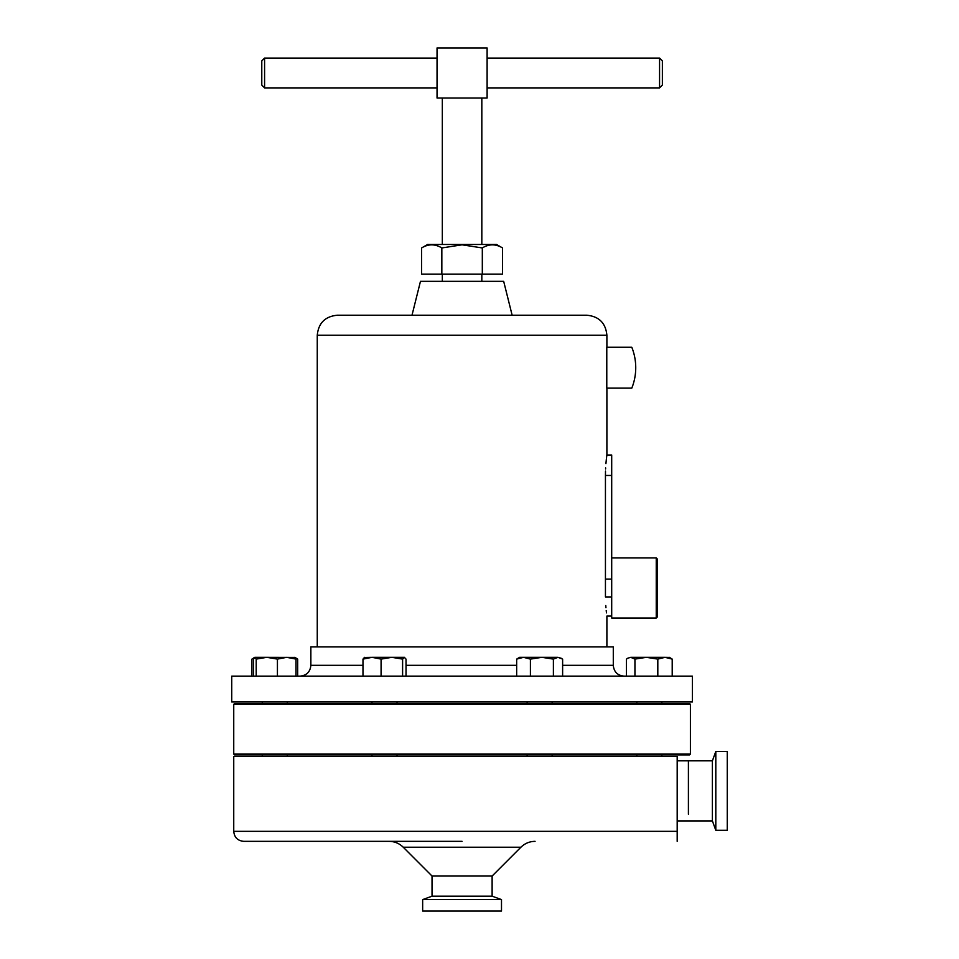 <?xml version="1.0" encoding="UTF-8"?>
<svg xmlns="http://www.w3.org/2000/svg" width="959" height="959" viewBox="0 0 959 959"><rect width="100%" height="100%" fill="white"/><g stroke="black" fill="none" stroke-linecap="round" stroke-linejoin="round"><path stroke-width="1.44" d="M656.244 557.934L657.442 559.133L657.442 616.817L656.244 618.028L656.244 557.934L611.698 557.934M656.244 618.028L611.698 618.028L611.698 455.022L606.891 455.022L606.472 458.186M233.744 754.098L690.408 754.098L689.605 754.901L234.547 754.901L233.744 754.098L233.744 704.35L234.547 703.546L689.605 703.546L690.408 704.35L233.744 704.35M690.408 754.098L690.408 704.35M692.41 676.143L231.742 676.143L231.742 701.94L692.41 701.94L692.41 676.143M562.621 665.33L613.292 665.33L613.292 646.905L310.86 646.905L310.86 665.33C310.213 671.899 306.604 675.508 300.035 676.143M411.998 315.223L420.474 281.335L503.679 281.335L512.142 315.223L586.86 315.223L337.292 315.223C325.125 316.41 318.448 323.087 317.261 335.254L317.261 646.905M605.776 605.525L605.944 607.718M606.22 610.595L606.472 612.885M611.698 596.942L605.441 596.942C607.059 621.672 607.059 621.672 605.441 596.942L605.441 475.46C607.011 449.1 607.011 449.1 605.441 475.46L611.698 475.46M606.376 459.025L605.92 463.641M605.632 467.92L605.585 469.011M605.501 471.097L605.441 475.46M606.783 347.266L606.783 388.131L631.801 388.131A55.035 55.035 0 0 0 631.801 347.266L606.783 347.266M481.826 281.335L481.826 274.118M442.327 281.335L442.327 274.118M481.826 244.473L481.826 98.022M442.327 244.473L442.327 98.022M659.564 58.079L662.369 60.885L662.369 85.087L659.564 87.892L659.564 58.079L487.112 58.079M264.588 87.892L261.783 85.087L261.783 60.885L264.588 58.079L264.588 87.892L437.04 87.892M502.552 247.949L496.522 244.473L427.63 244.473L421.6 247.949L421.6 274.118L502.552 274.118L502.552 247.949C495.791 243.838 489.042 243.838 482.317 247.949L482.317 274.118M421.6 247.949C428.325 243.838 435.074 243.838 441.835 247.949L462.07 244.821L482.317 247.949M441.835 247.949L441.835 274.118M437.04 47.95L487.112 47.95L487.112 98.022L437.04 98.022L437.04 47.95M605.441 579.104L611.698 579.104M294.964 657.394L266.818 657.323L277.427 659.109L286.717 657.323L296.019 659.109L294.713 657.323M254.902 657.323L266.818 657.323L256.209 659.109L254.902 657.323L253.596 659.109L253.596 676.143M277.427 676.143L277.427 659.109M296.019 676.143L296.019 659.109M256.209 676.143L256.209 659.109M523.542 657.323L519.61 657.323L516.661 659.109L523.542 657.323L530.411 659.109L541.907 657.323L523.542 657.323M553.391 676.143L553.391 659.109L541.907 657.323L558.006 657.323L562.621 659.109L562.621 676.143M561.483 658.365L558.006 657.323L553.391 659.109M530.411 676.143L530.411 659.109M516.661 676.143L516.661 659.109M630.698 657.323L627.821 658.186L630.698 657.323L634.942 659.109L646.378 657.323L630.698 657.323M672.211 676.143L672.211 659.109L665.019 657.323L646.378 657.323L657.814 659.109L665.019 657.323L669.502 657.394M626.467 676.143L626.467 659.109L627.821 658.186M672.211 659.109L669.37 657.323M657.814 676.143L657.814 659.109M634.942 676.143L634.942 659.109M404.53 657.323L391.847 657.323L402.6 659.109L404.53 657.323M364.696 657.323L362.981 659.109L372.032 657.323L364.252 657.454M372.032 657.323L391.847 657.323L381.083 659.109L372.032 657.323M404.314 657.323L406.029 659.109L406.029 676.143M402.6 676.143L402.6 659.109M381.083 676.143L381.083 659.109M362.981 676.143L362.981 659.109M295.648 658.27L297.686 659.109L294.833 657.323M251.929 676.143L251.929 659.109L254.339 657.67M297.686 676.143L297.686 659.109M688.406 814.251L688.406 760.835L688.406 814.251M712.393 820.916L677.186 820.916L677.186 760.835L712.393 760.835L712.393 820.916L715.81 830.29L727.258 830.29L727.258 751.46L715.81 751.46L715.81 830.29M462.07 841.343L243.754 841.343C237.676 840.755 234.332 837.411 233.744 831.333L677.186 831.333L677.186 841.343L677.186 756.423L233.744 756.423L233.744 831.333M432.029 876.035L403.248 847.229L520.905 847.229L492.123 876.035L432.029 876.035L432.029 896.186L422.655 899.59L422.655 911.05L501.497 911.05L501.497 899.59L422.655 899.59M492.123 876.035L492.123 896.186L432.029 896.186M516.661 665.33L406.029 665.33M362.981 665.33L310.86 665.33M586.86 315.223C599.027 316.41 605.704 323.087 606.891 335.254L317.261 335.254M397.026 703.546L397.026 701.94M661.854 703.546L661.854 701.94L661.854 703.546M552.156 703.546L552.156 701.94M287.328 703.546L287.328 701.94M397.026 756.423L397.026 754.901M661.854 756.423L661.854 754.901L661.854 756.423M552.156 756.423L552.156 754.901M287.328 756.423L287.328 754.901M606.891 335.254L606.891 347.266M606.891 388.131L606.891 455.022M611.698 616.062L606.891 616.062L606.891 646.905M264.588 58.079L437.04 58.079M487.112 87.892L659.564 87.892M613.292 665.33C613.94 671.899 617.536 675.508 624.105 676.143M254.782 657.323L253.284 658.186M262.286 756.423L262.286 754.901M527.126 756.423L527.126 754.901M636.824 756.423L636.824 754.901M371.984 756.423L371.984 754.901M262.286 703.546L262.286 701.94M527.126 703.546L527.126 701.94M636.824 703.546L636.824 701.94M371.984 703.546L371.984 701.94M712.393 760.835L715.81 751.46M403.248 847.229C399.304 843.393 394.581 841.427 389.078 841.343M492.123 896.186L501.497 899.59M520.905 847.229C524.849 843.393 529.572 841.427 535.074 841.343"/></g></svg>
